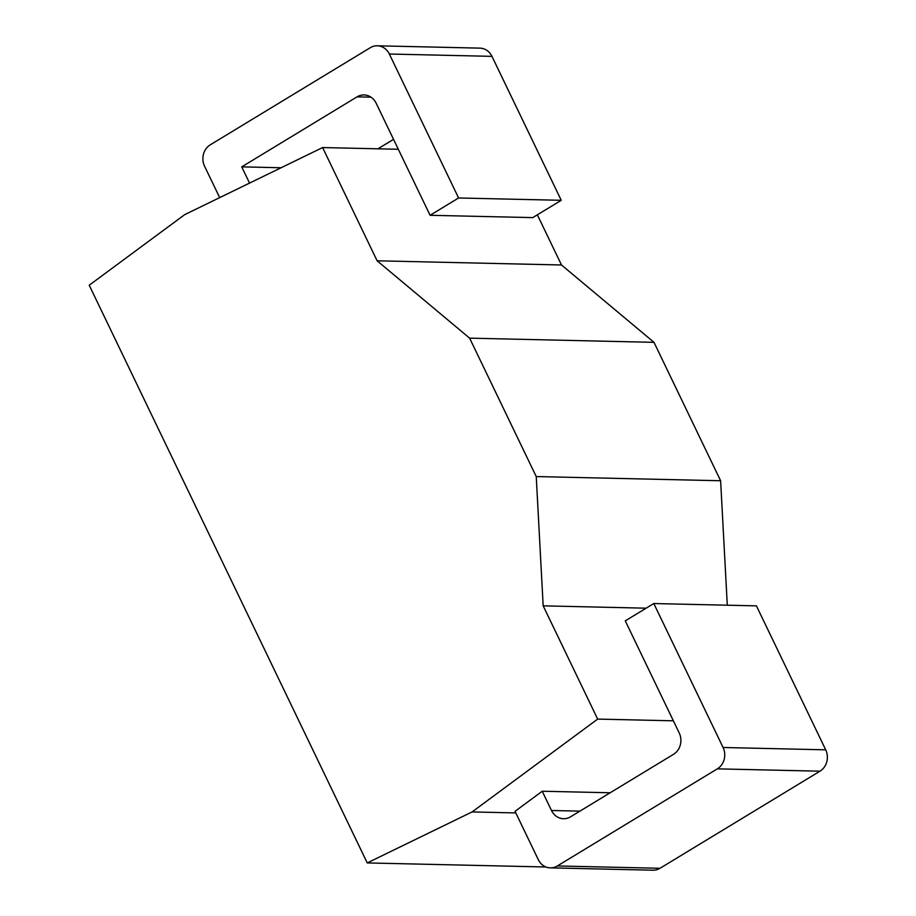 <?xml version="1.0" encoding="UTF-8"?>
<svg xmlns="http://www.w3.org/2000/svg" width="916" height="916" viewBox="0 0 916 916"><rect width="100%" height="100%" fill="white"/><g stroke="black" fill="none" stroke-linecap="round" stroke-linejoin="round"><path stroke-width="1.37" d="M472.095 811.931L367.247 862.929L89.218 285.219L184.654 214.665L322.615 147.556L377.117 260.797L469.622 338.153L536.238 476.56L543.177 605.842L597.667 719.094L472.095 811.931L515.811 812.927M367.247 862.929L545.993 866.994M597.667 719.094L673.375 720.812M610.148 792.775L542.226 791.229L515.044 811.336L538.287 859.643A15.755 14.072 -88.7 0 0 550.333 867.864A15.755 14.072 -88.7 0 0 557.352 865.952L717.331 768.856A15.755 14.072 -88.7 0 0 723.079 747.49L653.795 603.541L756.421 605.865L825.705 749.826A15.755 14.072 91.3 0 1 819.969 771.192L659.989 868.288A15.755 14.072 91.3 0 1 652.971 870.2L550.333 867.864M543.177 605.842L646.135 608.19M536.238 476.56L720.617 480.751L727.293 605.213M469.622 338.153L654.001 342.344L720.617 480.751M377.117 260.797L561.497 264.987L654.001 342.344M322.615 147.556L398.323 149.274M537.349 214.813L561.497 264.987M377.289 45.8L479.915 48.136A15.755 14.072 91.3 0 1 491.961 56.357L389.334 54.021A15.755 14.072 -88.7 0 0 377.289 45.8A15.755 14.072 -88.7 0 0 370.27 47.712L210.291 144.808A15.755 14.072 -88.7 0 0 204.554 166.174L219.68 197.627M389.334 54.021L458.607 197.982L430.085 215.294L376.132 103.176A15.755 14.072 91.3 0 0 364.087 94.943A15.755 14.072 91.3 0 0 357.068 96.856L241.732 166.861L249.553 183.097M542.226 791.229L551.489 810.5L579.897 811.141M653.795 603.541L625.273 620.853L679.225 732.972A15.755 14.072 91.3 0 1 673.489 754.337L570.553 816.809A15.755 14.072 91.3 0 1 563.535 818.721A15.755 14.072 91.3 0 1 551.489 810.5M393.536 139.346L377.93 148.816M491.961 56.357L561.245 200.306L532.723 217.619L430.085 215.294M241.732 166.861L281.098 167.754M458.607 197.982L561.245 200.306M357.068 96.856L371.014 97.176M825.705 749.826L723.079 747.49M819.969 771.192L717.331 768.856M659.989 868.288L557.352 865.952"/></g></svg>
